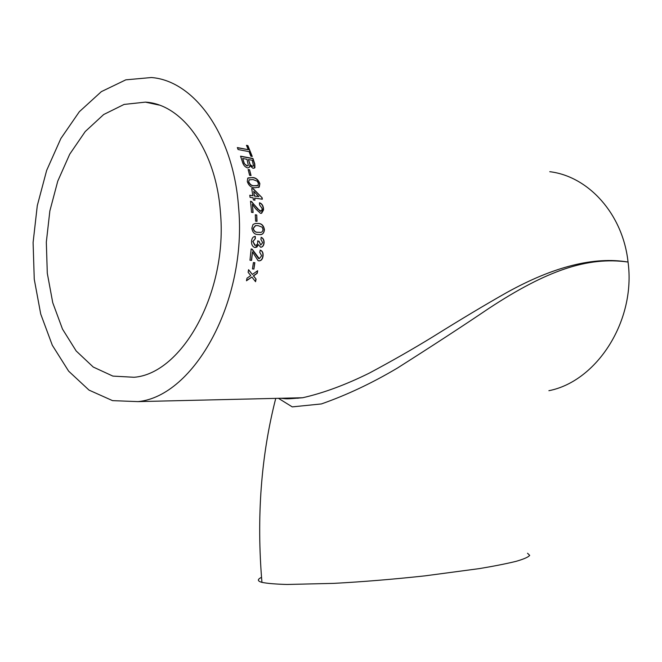 <?xml version="1.0" encoding="UTF-8"?>
<svg xmlns="http://www.w3.org/2000/svg" width="662" height="662" viewBox="0 0 662 662"><rect width="100%" height="100%" fill="white"/><g stroke="black" fill="none" stroke-linecap="round" stroke-linejoin="round"><path stroke-width="0.99" d="M548.897 390.696C596.743 381.428 636.066 320.822 628.048 262.044C587.691 256.442 546.903 270.27 488.771 308.467C463.127 325.82 432.65 345.696 397.341 368.105C372.052 383.116 346.731 395.057 321.393 403.936L292.248 406.882L278.429 398.309M527.523 553.258L529.683 555.385C528.367 557.098 523.899 559.067 516.286 561.285C506.852 563.619 494.564 566.06 479.412 568.6L424.499 575.915C393.029 579.308 362.793 581.799 333.78 583.371L287.068 584.472C275.591 584.149 267.216 583.445 261.945 582.37C257.336 581.071 257.195 579.399 261.515 577.363M287.523 398.102L302.642 397.746C323.23 393.104 345.448 384.903 369.28 373.128C392.169 360.873 413.336 348.783 432.791 336.842C460.802 319.349 485.436 304.603 506.687 292.587C553.655 266.538 594.112 256.351 628.048 262.044C622.876 213.967 588.41 176.307 549.766 171.698M251.196 208.149L251.502 212.303L253.107 212.527L252.421 204.227L255.623 208.787L260.505 213.346L261.639 213.255L263.534 209.92L263.509 208.638C263.17 205.477 261.829 203.524 259.487 202.762L259.562 204.889L262.086 208.389L262.028 209.705L261.01 211.112L257.766 209.093L251.659 201.612L250.526 201.223L251.196 208.149M238.502 206.337C247.679 300.614 194.007 396.397 138.027 401.611L112.557 400.642L89.022 390.108L68.633 371.15L52.315 345.258L40.721 314.036L34.25 279.207L33.1 242.499L37.287 205.65L46.654 170.407L60.863 138.515L79.349 111.704L101.352 91.637L125.813 79.837L151.416 77.528C193.925 80.723 233.181 134.038 238.502 206.337M250.749 275.591L247.009 278.181L246.471 280.771L251.899 277.039L255.557 281.706L256.095 279.141L253.546 275.897L257.212 273.315L257.667 270.717L252.396 274.449L248.581 269.691L248.126 272.305L250.749 275.591M254.845 262.706L253.902 269.053L252.454 268.929L253.405 262.566L254.845 262.706M251.585 260.381L252.52 251.932L258.031 260.588L259.032 260.886C261.308 260.754 262.649 259.107 263.062 255.954C263.335 252.843 262.425 250.906 260.332 250.153L259.744 252.28L261.639 255.764L259.289 258.685L252.255 249.26L251.163 248.904L249.971 260.224L251.585 260.381L249.971 260.207M252.95 241.613L255.35 238.626L255.267 236.384C253.041 236.607 251.783 238.27 251.51 241.373C251.436 244.526 252.462 246.554 254.589 247.447L256.856 247.125L258.37 244.626L260.671 247.257C262.706 247.092 263.857 245.577 264.105 242.706C264.13 239.892 263.145 238.097 261.159 237.302L260.919 239.495L262.682 242.615L260.762 245.039L259.082 241.274L257.659 240.877L257.758 242.333C257.535 244.328 256.699 245.321 255.242 245.312L252.95 241.613L254.754 245.263L255.309 245.321M258.114 234.505L259.33 234.596C262.26 235.002 263.964 233.396 264.444 229.755C263.716 225.519 261.606 223.417 258.114 223.458L255.358 223.442L253.033 224.468L251.85 228.175C252.545 232.486 254.63 234.588 258.114 234.505M256.748 214.985L257.03 221.34L255.59 221.149L255.309 214.786L256.748 214.985L256.823 221.315M253.107 197.822L253.372 199.957L254.969 200.197L254.705 198.062L262.317 199.221L262.119 197.748L253.306 188.786L251.701 188.529L252.818 195.695L249.773 195.224L250.054 197.359L253.107 197.822M254.597 187.776L259.247 187.114L259.868 183.655C258.354 179.7 255.896 177.656 252.503 177.532L247.737 178.202L247.29 181.57C248.771 185.617 251.212 187.685 254.597 187.776M249.574 169.778L251.047 175.546L249.607 175.298L248.142 169.53L249.574 169.778L250.815 175.504M247.605 167.933L249.417 167.32L249.756 165.608L253.074 168.355L254.928 167.668L254.787 163.969L252.967 158.491L240.554 156.174L242.375 161.727C243.202 164.962 244.94 167.031 247.605 167.933M249.111 151.656L250.824 156.191L252.247 156.464L247.886 145.607L246.463 145.326L248.324 149.695L237.327 147.568L238.113 149.546L249.111 151.656M220.38 211.823C228.051 292 182.191 373.641 134.08 377.274L112.871 376.099L93.243 367.038L76.18 350.976L62.493 329.088L52.745 302.7L47.292 273.232L46.323 242.151L49.857 210.955L57.759 181.14L69.725 154.18L85.249 131.523L103.669 114.534L124.1 104.422L145.45 102.13C182.207 104.157 215.961 150.001 220.38 211.823M246.57 145.557L247.886 145.607M247.712 145.781L251.99 156.414M237.418 147.791L248.324 149.695M249.417 167.32L249.756 165.608M240.62 156.373L252.785 158.64L254.597 164.11L254.44 168.131M252.114 166.336L253.513 165.831L252.247 160.27L248.449 159.567L249.955 164.573L252.114 166.336L253.223 166.104M246.827 165.939L248.324 165.384L247.017 159.302L242.697 158.508L244.096 163.456L246.827 165.939L247.993 165.69M244.096 163.456L247.017 165.798M242.697 158.508L244.286 163.315M249.955 164.573L252.305 166.195M248.449 159.567L250.137 164.433M248.184 169.704L249.384 169.911M259.868 183.655L258.602 187.528M248.109 177.904L252.305 177.648C255.697 177.78 258.155 179.816 259.67 183.763M249.326 179.683L248.54 181.918C249.806 184.599 251.634 185.89 254.018 185.807L257.584 185.683M248.54 181.918L248.738 181.81C250.004 184.491 251.833 185.79 254.216 185.708L257.973 185.434L258.445 183.399L257.154 181.14L252.958 179.559L249.144 179.841L248.738 181.81M254.754 200.164L254.705 198.062M251.725 188.662L253.099 188.877L262.119 197.748M261.912 197.83L262.102 199.188M249.789 195.34L252.818 195.695M253.736 191.368L254.216 196.026L258.883 196.631L253.736 191.368L254.415 195.935L258.883 196.631M250.534 201.331L251.461 201.687L260.133 211.228L260.803 211.17M259.496 202.903C261.705 203.714 262.971 205.65 263.302 208.704L261.382 213.321M252.421 204.227L252.901 212.502M255.317 214.869L256.542 215.034M264.444 229.755L264.237 229.78C263.964 232.958 262.591 234.563 260.116 234.596M255.201 223.466L257.907 223.491C261.399 223.45 263.509 225.543 264.237 229.78M255.416 225.618L253.091 228.382C253.844 231.22 255.466 232.528 257.957 232.304L260.348 232.379M253.091 228.382L253.298 228.357C254.051 231.203 255.673 232.511 258.163 232.288L259.827 232.395C261.598 232.66 262.665 231.717 263.021 229.557L262.169 227.165L258.155 225.659L255.648 225.585L253.298 228.357M255.35 238.626L252.743 241.613M257.667 240.943L258.875 241.274L260.795 245.039M261.142 237.401C263.004 238.221 263.923 239.992 263.898 242.706C263.658 245.453 262.582 246.967 260.663 247.257M258.37 244.626L255.118 247.538M255.06 236.4L255.143 238.626M251.163 248.92L252.048 249.243L258.552 258.511L259.206 258.677M260.092 250.128L260.125 250.137C262.218 250.89 263.128 252.826 262.855 255.929C262.442 259.082 261.101 260.72 258.834 260.853L258.718 260.836M252.52 251.932L251.378 260.348M254.638 262.682L253.902 269.053M253.695 269.004L252.462 268.896M246.521 280.531L251.899 277.039M257.427 270.89L257.013 273.257L253.347 275.839L256.095 279.141M255.896 279.074L255.391 281.491M248.548 269.856L252.396 274.449M275.748 398.375C261.043 455.812 256.434 517.146 261.945 582.37M138.027 401.611L302.633 397.746M302.642 397.746C284.453 399.178 287.871 398.971 280.978 398.251M145.45 102.13L159.046 105.059M298.521 397.837L297.933 398.325"/></g></svg>
